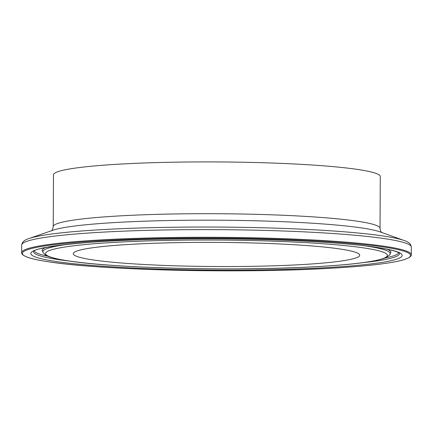 <?xml version="1.0" encoding="UTF-8"?>
<svg xmlns="http://www.w3.org/2000/svg" width="433" height="433" viewBox="0 0 433 433"><rect width="100%" height="100%" fill="white"/><g stroke="black" fill="none" stroke-linecap="round" stroke-linejoin="round"><path stroke-width="0.65" d="M53.216 226.632A163.403 13.769 -179.7 0 1 173.817 213.978A163.403 13.769 -179.7 0 1 357.561 221.252A163.403 13.769 -179.7 0 1 380.017 228.343L380.288 176.556A163.403 13.769 -179.7 0 0 357.831 169.471A163.403 13.769 -179.7 0 0 174.088 162.191A163.403 13.769 -179.7 0 0 53.486 174.845L53.216 226.632C52.756 229.149 52.106 230.583 51.267 230.935M92.943 259.919A143.22 12.064 -179.7 0 0 253.987 266.295A143.22 12.064 -179.7 0 0 359.693 255.205A143.22 12.064 -179.7 0 0 340.013 248.991A143.22 12.064 -179.7 0 0 178.964 242.615A143.22 12.064 -179.7 0 0 73.258 253.706A143.22 12.064 -179.7 0 0 92.943 259.919M33.612 251.297A182.948 15.415 -179.7 0 0 58.682 259.648A182.948 15.415 -179.7 0 0 69.518 261.083M363.363 262.625A182.948 15.415 -179.7 0 0 399.367 253.213M385.04 258.014A182.353 15.366 -179.7 0 0 398.723 252.769M376.613 247.373A185.654 15.642 -179.7 0 0 122.544 240.472A185.654 15.642 -179.7 0 0 56.339 261.537A185.654 15.642 -179.7 0 0 310.407 268.438A185.654 15.642 -179.7 0 0 376.613 247.373M384.531 246.29A194.834 16.416 -179.7 0 0 165.449 237.614A194.834 16.416 -179.7 0 0 21.65 252.704C21.661 252.84 20.779 254.793 28.102 257.462C32.697 259.004 39.647 260.466 48.951 261.851C101.225 270.143 237.392 273.44 325.437 268.557C365.506 266.425 391.935 263.394 404.72 259.459C412.184 256.85 411.296 254.869 411.312 254.745A194.834 16.416 -179.7 0 0 384.531 246.29M383.898 247.054A194.098 16.351 -179.7 0 0 118.274 239.839A194.098 16.351 -179.7 0 0 49.059 261.857A194.098 16.351 -179.7 0 0 314.677 269.072A194.098 16.351 -179.7 0 0 383.898 247.054M404.525 240.651A192.896 16.254 -179.7 0 0 404.173 240.521C407.107 241.398 409.282 242.816 410.7 244.759L411.35 247.086A194.834 16.416 -179.7 0 0 384.574 238.637A194.834 16.416 -179.7 0 0 165.487 229.961A194.834 16.416 -179.7 0 0 21.688 245.046L21.65 252.704M21.688 245.046L22.364 242.729C23.799 240.797 25.991 239.406 28.935 238.556L52.961 230.221A168.242 14.175 -179.7 0 1 191.808 220.224A168.242 14.175 -179.7 0 1 361.696 227.953A168.242 14.175 -179.7 0 1 380.234 231.936L404.173 240.521A192.896 16.254 -179.7 0 0 382.918 235.958A192.896 16.254 -179.7 0 0 188.128 227.092A192.896 16.254 -179.7 0 0 28.935 238.556A192.896 16.254 -179.7 0 0 28.583 238.68M67.721 244.353A173.633 14.63 -179.7 0 0 42.964 252.287C44.88 254.772 46.45 256.06 47.662 256.152C51.852 257.916 58.845 259.519 68.625 260.953C114.496 268.211 232.537 271.139 310.32 266.993C349.588 265.012 374.561 261.992 385.24 257.933C388.921 255.779 390.512 254.501 390.003 254.101A173.633 14.63 -179.7 0 0 366.253 246.047A173.633 14.63 -179.7 0 0 365.328 245.912M363.909 247.936A170.927 14.403 -179.7 0 0 129.997 241.582A170.927 14.403 -179.7 0 0 69.042 260.975A170.927 14.403 -179.7 0 0 302.954 267.329A170.927 14.403 -179.7 0 0 363.909 247.936M45.622 247.519A174.228 14.679 -179.7 0 0 42.374 250.886L41.936 250.198M391.059 252.022L390.604 252.71A174.228 14.679 -179.7 0 0 387.394 249.305M34.256 250.859A182.353 15.366 -179.7 0 0 47.884 256.244M33.552 251.356C34.667 247.622 82.389 240.992 145.542 239.644C227.769 237.024 332.598 240.548 376.196 247.351C388.152 249.191 395.616 250.972 398.587 252.688L399.313 253.072M380.017 228.343C380.45 230.865 381.089 232.304 381.922 232.667M42.964 252.287L42.374 250.886M390.003 254.101L390.604 252.71M411.35 247.086L411.312 254.745"/></g></svg>
